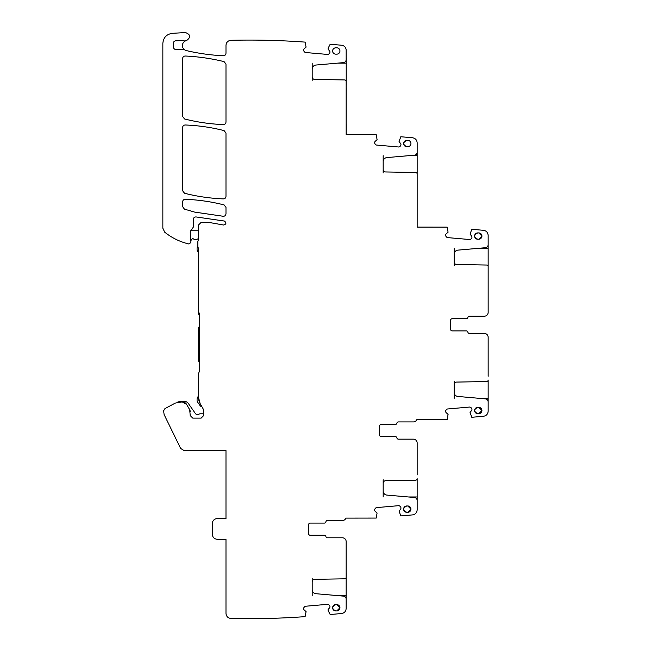 <?xml version="1.0" encoding="UTF-8"?>
<svg xmlns="http://www.w3.org/2000/svg" width="651" height="651" viewBox="0 0 651 651"><rect width="100%" height="100%" fill="white"/><g stroke="black" fill="none" stroke-linecap="round" stroke-linejoin="round"><path stroke-width="0.98" d="M184.941 50.013A5.127 5.127 0 0 1 186.064 40.696A5.07 5.07 0 0 1 182.947 40.639A2.539 2.539 0 0 0 181.987 40.508L175.697 40.842A2.539 2.539 0 0 0 173.296 43.373L173.296 46.62A3.043 3.043 0 0 0 176.34 49.663L183.647 49.663A2.539 2.539 0 0 1 184.941 50.013L186.381 50.591C198.539 53.447 210.851 55.172 223.334 55.758C224.929 55.661 225.816 54.814 225.987 53.219L225.987 45.375C226.271 42.348 227.915 40.655 230.934 40.305C255.688 39.711 280.41 40.313 305.107 42.12L306.092 47.108L304.31 48.703A1.774 1.774 0 0 0 303.683 49.907L303.667 50.086A1.774 1.774 0 0 0 304.082 51.38L304.513 51.901A1.774 1.774 0 0 0 305.718 52.528L327.494 54.432A1.774 1.774 0 0 0 328.788 54.025L329.308 53.585A1.774 1.774 0 0 0 329.935 52.381L329.951 52.202A1.774 1.774 0 0 0 329.544 50.908L328.128 49.216L328.145 48.166L330.179 44.235L341.531 45.228A5.07 5.07 0 0 1 346.161 50.282L346.161 59.607A3.043 3.043 0 0 1 343.386 62.634L315.89 65.043A4.061 4.061 0 0 0 312.187 69.079L312.187 63.155M186.064 40.696L186.528 40.574C191.02 37.27 190.67 34.593 185.486 32.55L172.393 33.323C166.55 34.186 163.368 37.563 162.848 43.446L162.848 228.265L164.752 232.22C171.872 237.9 179.863 241.806 188.717 243.938L190.54 242.856L190.906 241.472L190.23 231.821L193.274 227.175L193.274 219.46C193.453 217.833 194.364 216.986 196 216.929L224.392 221.047C226.654 222.919 226.369 224.245 223.529 225.01L210.851 222.764L205.268 222.382L201.135 222.382L198.604 224.912L198.604 239.08L197.839 241.448L197.839 246.517L198.604 249.187L198.604 311.626L199.613 314.669L199.613 370.452L198.604 373.495L198.604 397.834L200.166 403.669L202.99 408.568L203.673 411.098L203.673 415.582L201.135 418.113L192.769 418.113L190.23 415.582L189.693 409.731L186.625 404.426L182.239 401.887L175.322 403.075L164.955 408.592L163.613 410.83L164.125 414.606L180.628 448.433L184.046 450.573L225.987 450.573L225.987 518.522L217.361 518.522C214.285 518.823 212.592 520.515 212.291 523.591L212.291 534.243C212.592 537.319 214.285 539.012 217.361 539.313L225.987 539.313L225.987 613.38C226.271 616.407 227.915 618.092 230.934 618.45C255.688 619.044 280.41 618.442 305.107 616.635L306.092 611.639L304.31 610.052A1.774 1.774 0 0 1 303.683 608.848L303.667 608.669A1.774 1.774 0 0 1 304.082 607.375L304.513 606.854A1.774 1.774 0 0 1 305.718 606.227L327.494 604.323A1.774 1.774 0 0 1 328.788 604.73L329.308 605.17A1.774 1.774 0 0 1 329.935 606.374L329.951 606.545A1.774 1.774 0 0 1 329.544 607.847L328.128 609.531L328.145 610.589L330.179 614.52L341.531 613.527C344.379 613.039 345.925 611.354 346.161 608.473L346.161 599.148A3.043 3.043 0 0 0 343.386 596.113L315.89 593.712A4.061 4.061 0 0 1 312.187 589.668L312.187 595.6M342.361 537.791L327.404 537.791L342.361 537.791A3.8 3.8 0 0 1 346.161 541.591L346.161 577.291A1.522 1.522 0 0 1 344.672 578.812L314.677 579.333A2.539 2.539 0 0 0 312.187 581.872L312.187 589.668M324.401 535.252L310.161 535.252L324.401 535.252A1.522 1.522 0 0 1 325.899 536.522A1.522 1.522 0 0 0 327.404 537.791M417.153 479.014L417.153 478.664A1.522 1.522 0 0 1 415.663 480.186L385.669 480.707A2.539 2.539 0 0 0 383.179 483.245L383.179 491.041A4.061 4.061 0 0 0 386.881 495.085L414.378 497.486A3.043 3.043 0 0 1 417.153 500.521L417.153 509.847C416.917 512.719 415.371 514.404 412.531 514.9L400.804 515.926L399.063 511.092L400.536 509.212A1.774 1.774 0 0 0 400.943 507.918L400.926 507.739A1.774 1.774 0 0 0 400.3 506.535L399.779 506.096A1.774 1.774 0 0 0 398.485 505.689L376.717 507.593A1.774 1.774 0 0 0 375.505 508.219L375.074 508.748A1.774 1.774 0 0 0 374.659 510.042L374.675 510.221A1.774 1.774 0 0 0 375.301 511.426L377.084 513.012L376.205 518.074L345.909 518.115A3.8 3.8 0 0 1 342.361 520.548L327.404 520.548A1.522 1.522 0 0 0 325.899 521.817A1.522 1.522 0 0 1 324.401 523.087L310.161 523.087A1.522 1.522 0 0 0 308.639 524.608L308.639 533.73A1.522 1.522 0 0 0 310.161 535.252M417.153 474.913L417.153 442.965A3.8 3.8 0 0 0 413.352 439.165L398.396 439.165L413.352 439.165M395.393 436.626L381.152 436.626L395.393 436.626A1.522 1.522 0 0 1 396.89 437.895A1.522 1.522 0 0 0 398.396 439.165M488.152 380.387L488.152 380.038A1.522 1.522 0 0 1 486.655 381.559L456.668 382.08A2.539 2.539 0 0 0 454.17 384.611L454.17 392.415A4.061 4.061 0 0 0 457.881 396.451L485.369 398.86A3.043 3.043 0 0 1 488.152 401.887L488.152 411.22C487.908 414.093 486.362 415.777 483.522 416.266L471.796 417.291L470.055 412.465L471.527 410.586A1.774 1.774 0 0 0 471.942 409.292L471.926 409.113A1.774 1.774 0 0 0 471.3 407.908L470.771 407.469A1.774 1.774 0 0 0 469.477 407.062L447.709 408.966A1.774 1.774 0 0 0 446.505 409.593L446.065 410.114A1.774 1.774 0 0 0 445.658 411.408L445.666 411.587A1.774 1.774 0 0 0 446.301 412.791L448.075 414.386L447.196 419.447L416.9 419.488A3.8 3.8 0 0 1 413.352 421.921L398.396 421.921A1.522 1.522 0 0 0 396.89 423.191A1.522 1.522 0 0 1 395.393 424.452L381.152 424.452A1.522 1.522 0 0 0 379.631 425.974L379.631 435.104A1.522 1.522 0 0 0 381.152 436.626M488.152 376.286L488.152 337.234A3.8 3.8 0 0 0 484.344 333.434L469.387 333.434L484.344 333.434M467.89 332.165A1.522 1.522 0 0 0 466.385 330.895A1.522 1.522 0 0 1 467.89 332.165A1.522 1.522 0 0 0 469.387 333.434M466.385 330.895L452.144 330.895L466.385 330.895M479.445 248.243L488.152 248.243L488.152 312.39A3.8 3.8 0 0 1 484.344 316.191L469.387 316.191A1.522 1.522 0 0 0 467.89 317.46A1.522 1.522 0 0 1 466.385 318.73L452.144 318.73A1.522 1.522 0 0 0 450.622 320.251L450.622 329.373A1.522 1.522 0 0 0 452.144 330.895M488.152 270.303L488.152 266.552A1.522 1.522 0 0 0 486.655 265.03L456.668 264.501A2.539 2.539 0 0 1 454.17 261.971L454.17 248.243M408.454 155.695L417.153 155.695L417.153 227.093L447.196 227.134L448.075 232.195L446.301 233.79A1.774 1.774 0 0 0 445.666 234.995L445.658 235.174A1.774 1.774 0 0 0 446.065 236.468L446.505 236.988A1.774 1.774 0 0 0 447.709 237.615L469.477 239.519A1.774 1.774 0 0 0 470.771 239.112L471.3 238.673A1.774 1.774 0 0 0 471.926 237.469L471.942 237.29A1.774 1.774 0 0 0 471.527 235.996L470.055 234.124L471.796 229.29L483.522 230.316C486.362 230.804 487.908 232.488 488.152 235.369L488.152 244.695A3.043 3.043 0 0 1 485.369 247.722L457.881 250.13A4.061 4.061 0 0 0 454.17 254.167M417.153 177.756L417.153 174.004A1.522 1.522 0 0 0 415.663 172.482L385.669 171.962A2.539 2.539 0 0 1 383.179 169.423L383.179 155.695M345.705 80.374L346.161 80.374L346.161 134.554L376.205 134.594L377.084 139.656L375.301 141.243A1.774 1.774 0 0 0 374.675 142.447L374.659 142.626A1.774 1.774 0 0 0 375.074 143.92L375.505 144.449A1.774 1.774 0 0 0 376.717 145.075L398.485 146.98A1.774 1.774 0 0 0 399.779 146.565L400.3 146.133A1.774 1.774 0 0 0 400.926 144.929L400.943 144.75A1.774 1.774 0 0 0 400.536 143.456L399.063 141.576L400.804 136.743L412.531 137.768C415.371 138.264 416.917 139.949 417.153 142.821L417.153 152.147A3.043 3.043 0 0 1 414.378 155.182L386.881 157.583A4.061 4.061 0 0 0 383.179 161.627M346.161 87.983L346.161 81.465A1.522 1.522 0 0 0 344.672 79.943L314.677 79.414A2.539 2.539 0 0 1 312.187 76.883L312.187 69.079M407.778 505.973L406.761 505.973A3.165 3.165 0 0 0 403.596 509.139A3.165 3.165 0 0 0 406.761 512.304L407.778 512.304A3.165 3.165 0 0 0 410.936 509.139A3.165 3.165 0 0 0 407.778 505.973L410.936 509.115M225.987 64.075L225.987 122.046C225.824 123.633 224.945 124.479 223.35 124.585C210.216 124.064 197.277 122.193 184.542 118.962L182.63 116.505L182.63 58.549C182.793 56.954 183.68 56.108 185.283 56.019C198.384 56.629 211.306 58.5 224.05 61.617L225.987 64.075M225.987 207.368L225.987 213.748C225.807 215.375 224.896 216.213 223.26 216.278L194.682 212.112L184.445 209.142L182.63 206.709L182.63 201.818C182.793 200.239 183.672 199.393 185.258 199.287C198.392 199.808 211.331 201.68 224.074 204.91L225.987 207.368M224.074 130.599L225.987 133.056L225.987 196.358C225.824 197.937 224.945 198.783 223.35 198.889C210.216 198.368 197.277 196.496 184.542 193.266L182.63 190.808L182.63 127.515C182.793 125.928 183.672 125.09 185.258 124.984C198.392 125.497 211.331 127.376 224.074 130.599M335.77 47.824A3.165 3.165 0 0 0 332.604 50.981A3.165 3.165 0 0 0 335.77 54.147L336.787 54.147A3.165 3.165 0 0 0 339.944 50.981A3.165 3.165 0 0 0 336.787 47.824L335.77 47.824M407.778 146.695A3.165 3.165 0 0 0 410.936 143.529A3.165 3.165 0 0 0 407.778 140.364L406.761 140.364A3.165 3.165 0 0 0 403.596 143.529A3.165 3.165 0 0 0 406.761 146.695L407.778 146.695M478.77 239.234A3.165 3.165 0 0 0 481.927 236.069A3.165 3.165 0 0 0 478.77 232.912L477.753 232.912A3.165 3.165 0 0 0 474.587 236.069A3.165 3.165 0 0 0 477.753 239.234L478.77 239.234L481.927 236.093M477.753 407.347A3.165 3.165 0 0 0 474.587 410.512A3.165 3.165 0 0 0 477.753 413.678L478.77 413.678A3.165 3.165 0 0 0 481.927 410.512A3.165 3.165 0 0 0 478.77 407.347L477.753 407.347C473.676 409.455 473.676 411.562 477.753 413.678M335.77 604.608A3.165 3.165 0 0 0 332.604 607.765A3.165 3.165 0 0 0 335.77 610.931L336.787 610.931A3.165 3.165 0 0 0 339.944 607.765A3.165 3.165 0 0 0 336.787 604.608L335.77 604.608C331.685 606.716 331.685 608.823 335.77 610.931M312.187 578.381L312.187 581.872M417.153 478.664L417.153 502.043M383.179 479.754L383.179 483.245M383.179 491.041L383.179 496.965M488.152 380.038L488.152 398.339L479.445 398.339M488.152 403.408L488.152 398.339M454.17 381.128L454.17 384.611M454.17 392.415L454.17 398.339M488.152 248.243L488.152 243.173M454.17 265.462L454.17 261.971M417.153 155.695L417.153 150.625M383.179 172.914L383.179 169.423M312.187 80.374L312.187 76.883M190.873 238.819A1.269 1.269 0 0 1 190.995 239.356M190.442 230.828A2.539 2.539 0 0 1 190.474 230.747L198.604 230.747M198.221 247.852A2.539 2.539 0 0 1 197.847 246.656A2.026 2.026 0 0 0 197.082 248.243L197.082 249.764A2.539 2.539 0 0 0 197.416 251.034L198.059 252.14A4.061 4.061 0 0 1 198.604 254.167M199.613 315.182L198.604 314.164L198.604 311.626A2.539 2.539 0 0 0 199.108 313.147M200.166 403.669A11.661 11.661 0 0 1 198.604 397.834M189.693 409.731A4.061 4.061 0 0 1 190.23 411.757M182.239 401.887A5.07 5.07 0 0 1 186.625 404.426M203.673 414.028A3.8 3.8 0 0 0 202.404 413.808L200.183 413.808A2.026 2.026 0 0 0 198.994 414.191A2.539 2.539 0 0 1 195.438 413.588L188.326 403.441A4.817 4.817 0 0 0 184.379 401.382L181.865 401.382A12.174 12.174 0 0 0 177.235 402.302A10.139 10.139 0 0 1 180.083 401.887M406.761 140.364C402.684 142.471 402.684 144.579 406.761 146.695M481.927 236.053L478.77 232.912M477.753 232.912C473.676 235.019 473.676 237.127 477.753 239.234M478.77 413.678L481.927 410.529M481.927 410.488L478.77 407.347M406.761 505.973C402.684 508.081 402.684 510.197 406.761 512.304M407.778 512.304L410.936 509.163M336.787 610.931L339.944 607.79M339.944 607.749L336.787 604.608M346.161 600.67L346.161 541.591M345.705 578.381L346.161 578.381L346.218 573.539M417.153 479.754L416.697 479.754M488.152 381.128L487.689 381.128M488.152 265.462L487.689 265.462M417.153 172.914L416.697 172.914M346.161 58.085L346.161 50.282M337.462 63.155L346.218 63.155L346.218 58.085M346.218 63.155L346.218 85.216M346.161 109.807L346.218 87.983M346.161 124.007L346.218 109.807M199.613 326.33L199.043 326.9A1.522 1.522 0 0 0 198.604 327.982L198.604 360.638A2.539 2.539 0 0 0 199.344 362.428L199.613 362.697M198.604 395.67L197.416 397.72A2.539 2.539 0 0 0 197.082 398.99L197.082 400.552A2.539 2.539 0 0 0 197.538 402.001L200.077 405.63A2.539 2.539 0 0 0 201.916 406.696M190.995 240.422L192.029 239.104A1.017 1.017 0 0 1 193.437 238.917A3.548 3.548 0 0 0 197.399 239.104A2.026 2.026 0 0 1 198.604 238.819M346.161 608.473L346.218 600.67M346.218 134.554L346.218 124.007M337.462 595.6L346.218 595.6M408.454 496.965L417.153 496.965"/></g></svg>
